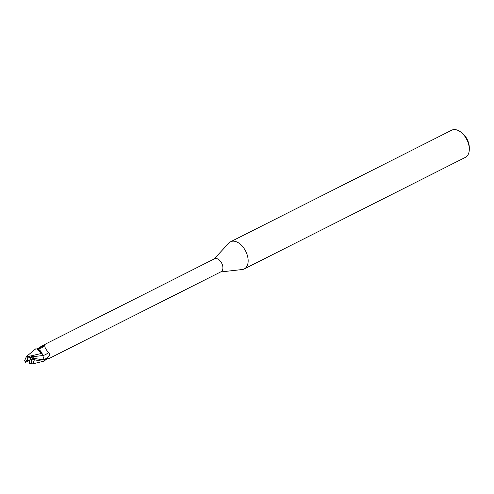 <?xml version="1.0" encoding="UTF-8"?>
<svg xmlns="http://www.w3.org/2000/svg" width="494" height="494" viewBox="0 0 494 494"><rect width="100%" height="100%" fill="white"/><g stroke="black" fill="none" stroke-linecap="round" stroke-linejoin="round"><path stroke-width="0.74" d="M220.62 271.966L242.282 269.52A15.209 9.256 -116.8 0 0 244.271 268.934A15.209 9.256 -116.8 0 0 244.369 268.878A15.209 9.256 -116.8 0 0 245.642 251.1A15.209 9.256 -116.8 0 0 230.568 241.776A15.209 9.256 -116.8 0 0 230.463 241.825A15.209 9.256 -116.8 0 0 228.913 243.023L214.075 258.998M221.009 271.768A7.262 4.421 -116.8 0 0 221.059 271.743A7.262 4.421 -116.8 0 0 221.108 271.719A7.262 4.421 -116.8 0 0 221.713 263.228A7.262 4.421 -116.8 0 0 214.513 258.776A7.262 4.421 -116.8 0 0 214.47 258.8M465.311 157.401A15.209 9.256 -116.8 0 0 465.41 157.351A15.209 9.256 -116.8 0 0 465.509 157.302A15.209 9.256 -116.8 0 0 469.294 149.281A15.209 9.256 -116.8 0 0 460.507 131.867A15.209 9.256 -116.8 0 0 451.707 130.194A15.209 9.256 -116.8 0 0 451.609 130.249M27.96 357.267L28.559 356.946L27.96 357.267A3.421 2.081 -116.8 0 0 27.8 360.737L28.831 360.188L29.665 360.818L29.3 362.744A3.421 2.081 -116.8 0 0 31.042 363.269L31.647 362.954L31.042 363.269M31.27 359.762L30.776 360.027L29.943 359.397L30.301 357.477A3.421 2.081 -116.8 0 0 30.301 357.471L31.764 356.748L32.672 358.588L31.764 356.742L30.004 357.619L32.19 356.118L32.715 356.693L42.737 355.557L41.86 353.315L42.787 355.55L42.311 354.037A6.527 3.971 -116.8 0 0 38.489 349.332L35.741 348.832L26.441 356.52L24.7 360.509L25.151 361.392A6.842 4.168 -116.8 0 0 25.571 362.318M469.294 149.281L469.3 147.638A12.93 7.867 -116.8 0 0 461.828 132.837L460.507 131.867M44.139 361.108L44.33 361.058A7.601 4.631 -116.8 0 0 44.88 360.231L34.092 358.348L32.882 358.619M45.078 360.441L44.028 359.305L42.787 355.55A8.275 5.372 147.5 0 0 48.529 352.475C50.234 353.753 49.777 355.643 47.165 358.131L44.651 360.015M42.311 354.037L36.846 348.758L41.891 353.364L28.979 356.335L26.441 356.52M37.309 348.838L42.922 345.355L44.238 344.787L45.195 344.843L44.935 345.115C43.521 347.226 40.953 348.474 37.235 348.857M45.294 344.763L45.195 344.843C44.164 346.306 45.269 348.85 48.529 352.475M44.738 360.392L47.541 358.712L49.493 358.212M221.059 271.743L49.48 358.317M38.532 348.153A8.25 5.354 147.5 0 0 44.238 344.787M41.947 353.358L38.489 349.332M29.943 359.397L31.764 356.748M29.609 361.095L28.664 360.28M29.307 362.744L31.357 363.158L31.493 360.373L33.376 359.373L34.284 360.021L34.648 359.743C38.865 360.824 42.095 361.262 44.33 361.058M30.004 357.619L28.251 357.057L27.034 360.392A3.421 2.081 -116.8 0 0 27.423 361.361L27.8 360.737M30.208 357.187L28.905 356.322M33.16 358.341L31.103 359.397A3.421 2.081 -116.8 0 1 31.493 360.373M33.586 358.317L32.715 356.693M42.737 355.557L44.04 359.305L38.007 359.058M30.782 363.8L32.999 363.8L34.284 360.021M28.942 363.263L30.894 363.806M25.367 362.423L27.423 361.361M25.515 361.867L26.009 361.96M28.566 360.33L29.603 361.133M31.764 356.742L32.19 356.118M27.034 360.392L25.151 361.392M29.01 363.294L29.01 362.892M44.052 359.317A11.424 7.422 147.5 0 0 47.165 358.131M34.648 359.743A7.608 4.631 -116.8 0 0 34.092 358.348M33.376 359.373A6.842 4.168 -116.8 0 0 32.956 358.446M230.568 241.776L451.707 130.194M42.922 345.355L214.513 258.776M244.271 268.934L465.41 157.351M32.999 363.8L44.201 361.095M25.398 362.312L24.83 360.997"/></g></svg>
